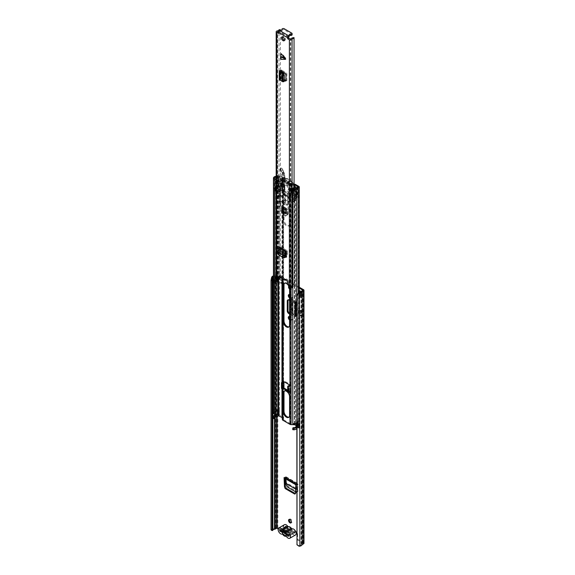 <?xml version="1.0" encoding="UTF-8"?>
<svg xmlns="http://www.w3.org/2000/svg" width="575" height="575" viewBox="0 0 575 575"><rect width="100%" height="100%" fill="white"/><g stroke="black" fill="none" stroke-linecap="round" stroke-linejoin="round"><path stroke-width="0.43" stroke-dasharray="2.88 2.16" d="M295.507 491.74L296.398 492.257L297.34 491.826L296.887 489.785L297.627 489.217L298.188 484.373L297.203 483.64L296.585 483.956L284.819 477.164L285.502 476.883L286.522 477.638L286.415 482.741L297.642 489.224L298.066 491.187L297.246 492.372L298.066 491.187L297.124 491.618L288.636 486.716L287.076 484.84L286.35 485.48M297.642 489.224L296.88 489.677L297.44 484.739L296.556 484.84L296.571 483.978M295.629 489.066L296.887 489.785L295.636 488.958M284.855 477.875L284.819 477.164L284.855 478.084L286.522 477.638L298.188 484.373L297.44 484.739L297.203 483.64L297.893 483.589L286.206 476.848L285.502 476.883L285.753 478.946M289.168 316.509A2.034 1.179 60 0 1 289.469 316.171A2.034 1.179 60 0 1 290.49 316.272L290.928 316.523A2.034 1.179 60 0 1 292.258 318.32A2.034 1.179 60 0 1 291.942 319.952A2.034 1.179 60 0 1 290.928 319.851L290.49 319.599A2.034 1.179 60 0 1 289.577 318.701M289.168 294.544A2.034 1.179 60 0 1 289.469 294.199A2.034 1.179 60 0 1 290.49 294.299L290.928 294.551A2.034 1.179 60 0 1 292.258 296.348A2.034 1.179 60 0 1 291.942 297.979A2.034 1.179 60 0 1 290.928 297.879L290.49 297.627A2.034 1.179 60 0 1 289.577 296.729M289.412 519.398A1.991 1.15 60 0 1 289.714 519.053A1.991 1.15 60 0 1 290.706 519.153A1.991 1.15 60 0 1 292.007 520.907A1.991 1.15 60 0 1 291.705 522.503A1.991 1.15 60 0 1 291.252 522.596M290.706 288.973A1.991 1.15 60 0 1 289.405 287.22A1.991 1.15 60 0 1 289.714 285.624A1.991 1.15 60 0 1 290.706 285.717A1.991 1.15 60 0 1 292.007 287.471A1.991 1.15 60 0 1 291.705 289.067A1.991 1.15 60 0 1 290.706 288.973M281.944 280.118L278.192 277.948L278.192 280.844L281.944 283.008L281.944 280.118L281.197 280.55L277.438 278.386L277.438 281.276L281.197 283.446L281.197 280.55M299.467 292.61L299.467 293.128L303.226 295.298L303.226 292.402L299.467 290.238L299.467 291.101M303.981 543.238A1.416 0.819 0 0 0 303.571 542.656L297.663 539.249L297.663 533.65A1.553 0.891 -120 0 0 296.988 532.091A1.553 0.891 -120 0 0 295.794 531.674A1.553 0.891 -120 0 0 295.694 531.746L294.393 533.169L292.107 533.816A1.826 1.057 0 0 0 291.087 534.75A1.33 0.769 180 0 1 290.325 535.44A1.33 0.769 180 0 1 288.923 535.347M281.125 530.711A1.33 0.769 180 0 1 281.074 530.502A1.33 0.769 180 0 1 282.397 529.733A1.826 1.057 0 0 0 284.014 529.144L285.143 527.828L285.107 526.65L285.746 526.729L285.725 525.988A1.553 0.891 -120 0 0 284.072 524.91A1.553 0.891 -120 0 0 283.755 525.615L283.755 531.221L277.847 527.807A1.416 0.819 0 0 0 275.842 527.807L274.347 528.633A3.184 1.84 0 0 0 271.838 529.942L271.63 530.373M299.287 287.241L277.847 274.864A1.416 0.819 0 0 0 275.842 274.864L274.347 275.684A3.184 1.84 0 0 0 273.448 275.863M295.643 303.169L294.723 302.637A1.33 0.769 180 0 1 294.846 302.543L294.846 316.063A1.33 0.769 0 0 0 294.723 316.149L295.643 316.681L295.636 302.953L294.846 302.543L295.284 301.868L296.139 302.637L295.636 302.953L295.643 316.681M288.161 299.877A2.178 1.258 60 0 1 288.47 299.546A2.178 1.258 60 0 1 289.556 299.654L294.723 302.637A1.33 0.769 180 0 0 294.501 303.061L294.501 316.573A1.33 0.769 0 0 0 294.889 317.113L289.577 314.051M289.577 313.181L294.723 316.149A1.33 0.769 0 0 0 294.501 316.573M302.033 311.305L299.086 309.602L299.086 314.223L302.033 315.927L302.033 311.305L302.601 310.974L299.086 309.602M284.869 478.436L296.549 484.847L296.19 492.689L295.399 493.515M289.577 289.132A1.991 1.15 -120 0 0 289.958 289.405A1.991 1.15 -120 0 0 290.95 289.505A1.991 1.15 -120 0 0 291.259 287.91A1.991 1.15 -120 0 0 289.958 286.156A1.991 1.15 -120 0 0 288.959 286.055A1.991 1.15 -120 0 0 288.758 286.235M299.287 291L298.72 290.67L298.72 293.559L302.472 295.73L302.472 292.84L300.919 291.942M299.129 546.25L298.842 545.661L299.589 545.538A2.127 1.229 0 0 0 301.092 544.575A1.33 0.769 180 0 1 301.458 544.166L302.817 543.095L296.908 539.681L296.908 534.082A1.553 0.891 -120 0 0 296.714 533.241M295.988 532.299A1.553 0.891 -120 0 0 295.04 532.105A1.553 0.891 -120 0 0 294.939 532.184L294.831 532.198M299.287 288.111L277.092 275.296L275.238 276.079A1.33 0.769 180 0 1 274.534 276.287A2.127 1.229 0 0 0 273.448 276.604M283.504 531.357L281.463 530.179A1.33 0.769 180 0 1 281.074 529.633A1.33 0.769 180 0 1 282.397 528.871A1.826 1.057 0 0 0 284.014 528.281L285.143 526.959L284.97 526.427L294.752 532.213L295.694 531.746L285.725 525.988L284.97 526.427A1.553 0.891 -120 0 0 283.324 525.342A1.553 0.891 -120 0 0 283.001 526.053L283.001 531.652L278.199 528.878M289.577 297.958A2.034 1.179 -120 0 0 289.735 298.058L290.174 298.31A2.034 1.179 -120 0 0 291.194 298.411A2.034 1.179 -120 0 0 291.503 296.779A2.034 1.179 -120 0 0 290.174 294.989L289.735 294.738A2.034 1.179 -120 0 0 289.577 294.652M289.577 319.93A2.034 1.179 -120 0 0 289.735 320.031L290.174 320.282A2.034 1.179 -120 0 0 291.194 320.383A2.034 1.179 -120 0 0 291.503 318.751A2.034 1.179 -120 0 0 290.174 316.962L289.735 316.703A2.034 1.179 -120 0 0 289.577 316.624M294.889 317.113L294.889 303.6L289.577 300.538M300.531 311.305L300.941 311.068L298.403 310.076L300.531 311.305L300.531 315.927L300.941 315.697L298.403 314.697L300.531 315.927M298.403 310.076L298.403 314.697M296.908 539.681L297.663 539.249M283.001 531.652L283.755 531.221M298.842 545.661L296.714 544.209M278.192 280.844A1.33 0.769 180 0 1 278.58 281.383A1.33 0.769 180 0 1 278.357 281.808A1.33 0.769 180 0 1 278.192 281.923L277.258 282.462A1.502 0.87 180 0 1 276.194 282.72L276.194 279.831A1.502 0.87 0 0 0 277.258 279.572L278.192 279.033A1.33 0.769 0 0 0 278.357 278.918A1.33 0.769 0 0 0 278.58 278.494A1.33 0.769 0 0 0 278.192 277.948M281.944 283.008L281.197 283.446M303.226 292.402A1.33 0.769 0 0 0 301.552 292.308A1.33 0.769 0 0 0 301.35 292.402L300.416 292.941A1.502 0.87 0 0 0 299.97 293.559L299.97 296.448A1.502 0.87 180 0 1 300.416 295.838L300.416 292.941M299.467 290.238L298.72 290.67M300.416 295.838L301.35 295.298A1.33 0.769 180 0 1 301.552 295.198A1.33 0.769 180 0 1 303.226 295.298M299.467 293.128L298.72 293.559M302.472 292.84L302.098 292.84L302.098 295.73L301.163 296.269L301.163 293.379L302.098 292.84M302.098 295.73L302.472 295.73M301.163 293.379L301.163 296.269M301.034 296.448L301.034 293.559M299.97 296.448L299.97 293.559M299.97 296.599A0.884 0.51 180 0 1 299.712 296.959L299.712 294.069A0.884 0.51 0 0 0 299.97 293.71M301.034 296.599A1.948 1.121 180 0 1 300.466 297.39L299.783 297.785L299.036 297.354L299.712 296.959M299.712 294.069L299.036 294.465L299.783 294.896L300.466 294.501A1.948 1.121 0 0 0 301.034 293.71M299.783 294.896L299.783 297.785M299.036 294.465L299.036 297.354M277.438 281.276L275.935 282.102L275.935 279.213L277.438 278.386M275.935 279.831A0.884 0.51 0 0 0 275.303 279.975L274.627 280.37L274.627 283.259L275.303 282.871A0.884 0.51 180 0 1 275.935 282.72M275.935 279.213A1.948 1.121 0 0 0 274.555 279.543L273.873 279.939L274.627 280.37M273.873 279.939L273.873 282.828L274.555 282.433A1.948 1.121 180 0 1 275.935 282.102M273.873 282.828L274.627 283.259M285.746 526.729L285.143 527.828L294.393 533.169L294.393 532.299L295.392 532.299M285.143 526.966L294.393 532.299L292.107 532.946A1.826 1.057 0 0 0 291.087 533.887A1.33 0.769 180 0 1 290.26 534.592A1.33 0.769 180 0 1 288.815 534.419L286.019 532.809M294.889 303.6A1.33 0.769 180 0 1 294.501 303.061M295.284 301.868L295.924 301.379L295.924 314.848L291.539 313.217L290.583 309.156L290.583 299.748L291.115 299.259L291.539 300.179L291.539 313.217L292.567 313.066L291.611 309.012L291.611 299.604L292.15 299.115L292.567 300.028L291.539 300.179L292.193 300.696L292.833 300.207L292.833 313.346L292.833 300.207L295.924 301.379L296.139 302.637L296.527 302.062L296.527 315.56L296.139 316.142L295.924 314.848L295.284 315.337L292.193 313.842L292.193 300.696L295.284 301.868L295.284 315.337M291.827 298.748L292.15 299.115L290.799 298.892L291.827 298.748M295.349 315.732L294.846 316.063L295.636 316.473L296.139 316.142L295.349 315.732L295.349 302.227M300.941 311.068L300.941 315.697M302.033 315.927L302.601 315.603L299.086 314.223M302.601 310.974L302.601 315.603M284.848 478.091L284.064 477.595M296.549 484.847L295.845 484.394L296.549 484.847M287.076 484.84L286.429 482.748L285.674 483.316M286.415 482.741L285.66 483.201M284.481 524.666A3.493 2.02 -120 0 0 283.949 527.469A3.493 2.02 -120 0 0 286.228 530.545A3.493 2.02 -120 0 0 287.55 530.869A1.416 0.819 60 0 1 288.607 531.473A3.63 2.099 -120 0 0 289.958 532.702A3.63 2.099 -120 0 0 291.309 533.032A1.416 0.819 60 0 1 292.359 533.643A3.493 2.02 -120 0 0 293.681 534.851A3.493 2.02 -120 0 0 295.428 535.023M291.87 531.494L290.159 531.609A1.768 1.021 60 0 1 289.886 531.933A1.768 1.021 60 0 1 289.275 531.968A1.768 1.021 60 0 1 289.002 531.839A1.768 1.021 60 0 1 287.838 530.265L288.039 529.28L285.358 527.728L285.358 526.65L288.039 528.195A2.789 1.61 60 0 1 289.958 527.57A2.789 1.61 60 0 1 291.87 530.409L294.558 531.961L294.558 533.039L291.87 531.494A2.789 1.61 60 0 1 290.397 532.313A2.789 1.61 60 0 1 289.958 532.119A2.789 1.61 60 0 1 288.039 529.28M286.257 533.672L286.479 532.651L285.401 531.027L283.885 530.517M285.401 531.027L284.158 531.307M284.093 532.565L287.838 530.265M285.358 527.728L280.665 530.438M286.343 533.859L290.159 531.609M294.558 533.039L288.923 536.295M286.479 532.651L290.159 530.524L291.87 530.409M294.558 531.961L288.923 535.21M288.039 528.195L287.838 529.187A1.768 1.021 60 0 1 288.118 528.863A1.768 1.021 60 0 1 290.159 530.524M279.723 529.898L285.358 526.65M287.838 529.187L284.718 530.984M289.002 326.844A4.471 2.58 -120 0 0 289.405 326.686A4.471 2.58 -120 0 0 290.332 324.638L290.332 288.571A4.471 2.58 -120 0 0 288.384 284.079A4.471 2.58 -120 0 0 284.934 282.878A4.471 2.58 -120 0 0 284.589 283.152M287.708 390.231L290.713 391.963A0.683 0.395 0 0 0 290.972 392.057L290.972 391.331A0.683 0.395 180 0 1 290.713 391.237L290.713 385.458A0.683 0.395 0 0 0 290.972 385.552L290.972 384.826A0.683 0.395 180 0 1 290.713 384.732L283.626 380.643A0.683 0.395 180 0 1 283.461 380.492L283.461 381.218A0.683 0.395 0 0 0 283.626 381.362A1.15 0.661 0 0 1 283.935 381.685M296.714 428.583A3.098 1.79 0 0 0 296.736 428.548A2.214 1.279 180 0 1 298.252 427.707A1.416 0.819 0 0 0 299.287 426.916A1.416 0.819 0 0 0 298.878 426.341L295.557 424.422L295.557 194.458A1.768 1.021 0 0 0 294.407 194.163L291.166 194.055A0.683 0.395 180 0 1 290.713 193.94L290.303 194.062L290.21 197.807L284.352 194.53L283.626 189.843A0.683 0.395 180 0 1 283.425 189.592L283.245 187.716A1.768 1.021 0 0 0 282.728 187.055L281.506 186.35L280.758 186.782L280.758 183.31L281.973 184.014A0.712 0.41 180 0 1 282.181 184.28L282.368 186.156A1.747 1.006 0 0 0 282.878 186.81L282.878 181.017L282.181 177.776A0.712 0.41 0 0 0 281.973 177.51L278.07 175.684A3.277 1.89 180 0 1 276.18 176.928M284.007 201.847A4.471 2.58 60 0 1 284.934 199.805A4.471 2.58 60 0 1 288.384 200.998A4.471 2.58 60 0 1 290.332 205.498L290.332 223.423A4.471 2.58 60 0 1 289.405 225.465A4.471 2.58 60 0 1 287.169 225.249A4.471 2.58 60 0 1 284.007 219.772L284.007 201.847L283.259 202.285L283.259 220.203A4.471 2.58 -120 0 0 286.422 225.68A4.471 2.58 -120 0 0 288.657 225.903A4.471 2.58 -120 0 0 289.577 223.855L289.577 205.929A4.471 2.58 -120 0 0 287.629 201.437A4.471 2.58 -120 0 0 284.187 200.237A4.471 2.58 -120 0 0 283.259 202.285M283.727 189.908L282.979 190.339L283.604 194.968L289.455 198.238L289.548 194.494L289.965 194.372A1.747 1.006 180 0 0 291.101 194.666L294.35 194.774A0.712 0.41 0 0 1 294.81 194.896L296.024 195.601L296.779 195.162L296.779 191.698L295.557 190.993L295.557 184.489M282.979 190.339L282.878 190.282A1.747 1.006 180 0 1 282.368 189.621L282.181 187.752A0.712 0.41 0 0 0 281.973 187.486L280.758 186.782M283.964 387.615A1.15 0.661 180 0 0 283.626 387.147A0.683 0.395 180 0 1 283.461 386.997L283.461 387.723A0.683 0.395 0 0 0 283.626 387.866L283.791 387.967M283.425 189.592L283.245 417.68A1.768 1.021 0 0 0 282.728 417.019L279.407 415.1A1.416 0.819 0 0 0 277.042 415.459A2.214 1.279 180 0 1 275.59 416.336A3.098 1.79 0 0 0 273.448 418.039M295.557 424.422A1.768 1.021 0 0 0 294.407 424.127L291.166 424.019A0.683 0.395 180 0 1 290.713 423.904L283.626 419.815A0.683 0.395 180 0 1 283.425 419.556L282.368 419.592M284.589 390.871A4.471 2.58 60 0 1 284.934 390.598A4.471 2.58 60 0 1 288.384 391.798A4.471 2.58 60 0 1 290.332 396.29L290.332 414.942A4.471 2.58 60 0 1 289.405 416.983A4.471 2.58 60 0 1 289.002 417.148M282.878 387.579L282.878 381.872L282.878 387.579A1.747 1.006 180 0 1 282.684 387.449L282.684 388.168A1.747 1.006 0 0 0 282.878 388.305L283.065 388.412M287.708 391.093L289.275 391.999M291.101 424.63L291.166 194.055M295.557 194.458L296.779 195.162M283.461 386.997L282.519 387.392L283.418 386.874M289.347 287.5A4.471 2.58 -120 0 0 288.636 285.861M293.121 427.656L293.121 429.108A2.034 1.179 0 0 0 295.723 428.353A3.277 1.89 180 0 1 297.965 427.117L298.123 426.772L296.463 425.816M298.123 426.772L298.123 425.327L298.878 424.896A1.416 0.819 180 0 1 299.287 425.471A1.416 0.819 180 0 1 298.252 426.262A2.214 1.279 0 0 0 296.736 427.096A3.098 1.79 180 0 1 296.714 427.139M293.121 429.108L292.776 429.683M298.878 426.341L298.878 424.86L298.015 425.622L298.123 421.029L297.965 425.673A3.277 1.89 0 0 0 296.463 426.19M275.748 414.863A2.214 1.279 0 0 0 277.042 414.014A1.416 0.819 180 0 1 279.407 413.655L279.407 409.321A1.416 0.819 0 0 0 277.042 409.68A2.214 1.279 180 0 1 275.59 410.557A3.098 1.79 0 0 0 273.448 412.261M274.62 417.658A2.034 1.179 0 0 0 274.512 418.039A2.034 1.179 0 0 0 274.62 418.42M294.069 184.18L290.713 184.676A15.913 9.186 60 0 1 283.626 180.586L283.245 177.74A1.768 1.021 0 0 0 282.728 177.078L279.407 175.167A1.416 0.819 0 0 0 277.042 175.526A2.214 1.279 180 0 1 276.18 176.23M295.557 190.993A1.768 1.021 180 0 0 294.407 190.692L291.166 190.584A0.683 0.395 0 0 1 290.713 190.469L290.713 190.469A0.884 0.51 -120 0 1 290.102 189.649A4.428 2.552 60 0 0 284.956 185.394A4.428 2.552 60 0 0 284.244 186.264A0.884 0.51 -120 0 1 284.1 186.437A0.884 0.51 -120 0 1 283.655 186.393L283.626 186.379A0.683 0.395 0 0 1 283.425 186.12L283.245 184.244A1.768 1.021 180 0 0 282.728 183.583L281.506 182.879L281.506 186.35M278.659 414.058L279.407 413.619A1.416 0.819 180 0 0 277.107 413.878L277.107 409.616L277.107 413.878M278.659 414.093L279.407 413.655L279.407 415.1M274.62 188.564L274.62 178.487M274.62 411.872A2.034 1.179 0 0 0 274.512 412.261A2.034 1.179 0 0 0 274.62 412.642M281.506 182.879L280.758 183.31M283.303 178.343L282.239 178.372M293.372 184.151L293.315 184.769L289.965 185.114A15.913 9.186 60 0 1 282.878 181.017L283.626 180.586L283.626 186.379M294.069 184.791L293.315 184.769M296.779 191.698L296.024 192.129L294.81 191.425A0.712 0.41 180 0 0 294.35 191.303L291.101 191.202A1.747 1.006 0 0 1 289.965 190.907L289.937 190.886A0.884 0.51 60 0 1 289.347 190.081A4.428 2.552 -120 0 0 284.208 185.826A4.428 2.552 -120 0 0 283.489 186.695A0.884 0.51 60 0 1 283.346 186.875A0.884 0.51 60 0 1 282.907 186.832L282.878 186.81M296.714 422.798A3.098 1.79 0 0 0 296.736 422.762A2.214 1.279 180 0 1 298.252 421.928A1.416 0.819 0 0 0 299.287 421.137A1.416 0.819 0 0 0 298.878 420.555L298.878 186.401M292.776 423.904L293.121 189.168M293.121 423.322A2.034 1.179 0 0 0 295.723 422.575A3.277 1.89 180 0 1 297.965 421.331L298.878 420.555L298.878 424.86A1.416 0.819 180 0 1 299.287 425.435A1.416 0.819 180 0 1 298.425 426.19L297.527 426.513L299.546 427.743L299.546 423.48L297.606 422.359L297.606 426.621M297.606 422.359L298.425 421.928A1.416 0.819 0 0 0 299.287 421.173A1.416 0.819 0 0 0 298.878 420.591L298.123 421.029L298.123 187.127M296.024 192.129L296.024 195.601M289.937 190.886L290.684 190.454L290.713 184.676L289.965 185.114L289.965 190.907M291.166 190.584L291.166 184.661L291.101 191.202M283.425 186.12L283.425 180.198L282.368 180.234L282.368 186.156M278.659 409.752L279.407 409.321L279.407 175.167M278.659 409.788L279.407 409.357A1.416 0.819 0 0 0 277.107 409.616M296.463 426.513A1.33 0.769 180 0 1 297.275 425.809L298.015 425.622M298.015 421.36L297.275 421.54A1.33 0.769 0 0 0 296.463 422.244A1.33 0.769 0 0 0 296.851 422.79L298.799 423.912L299.546 423.48M299.546 427.743L298.799 428.174L296.851 427.052A1.33 0.769 180 0 1 296.714 426.959M298.799 428.174L298.799 423.912M276.791 414.309L274.419 413.231L274.419 408.969L276.791 410.04M273.664 412.828L273.664 409.4L275.605 410.521A1.33 0.769 0 0 0 277.402 410.572M273.664 409.4L274.419 408.969M273.664 413.662L274.419 413.231M290.713 385.458A1.15 0.661 0 0 0 290.21 385.286L290.972 384.826M287.708 392.035L289.088 391.237A1.15 0.661 180 0 1 290.713 391.237M281.498 388.448L282.878 387.651M274.483 178.509A2.3 1.33 180 0 1 274.426 178.2L274.426 188.025A2.3 1.33 180 0 1 275.094 187.091A2.3 1.33 180 0 1 275.784 186.818A4.923 2.846 0 0 0 276.704 186.695A3.658 2.113 0 0 0 277.689 186.185L277.689 176.36A3.831 2.214 180 0 1 277.998 176.158A3.831 2.214 180 0 1 278.307 175.993A0.877 0.51 180 0 1 279.443 176.094L279.443 185.926A0.877 0.51 0 0 0 278.307 185.826A3.831 2.214 0 0 0 277.998 185.984A3.831 2.214 0 0 0 277.689 186.185M274.426 178.2A2.3 1.33 180 0 1 275.094 177.258A2.3 1.33 180 0 1 275.784 176.985L275.784 186.818M292.143 198.361A1.782 1.028 180 0 1 292.661 197.635A1.782 1.028 180 0 1 292.675 197.62A1.998 1.15 180 0 1 292.747 197.584A1.998 1.15 180 0 1 294.867 197.318L295.399 197.218A2.918 1.682 0 0 0 295.687 196.88L293.746 195.629A0.798 0.46 0 0 0 292.977 195.514L291.489 195.744A0.884 0.51 180 0 1 290.634 195.615L289.045 194.695L289.045 184.963A16.488 9.516 60 0 0 289.34 185.028A0.884 0.51 -120 0 0 289.584 184.992A0.884 0.51 -120 0 0 289.433 183.756A11.507 6.641 60 0 0 289.045 183.31L289.045 182.8A12.075 6.972 60 0 1 290.512 184.604A0.791 0.453 60 0 1 290.425 185.66L293.006 184.129A17.049 9.847 60 0 1 291.575 183.885L291.575 183.403L290.756 183.72A16.488 9.516 -120 0 1 284.503 180.104L284.503 180.586A17.049 9.847 -120 0 0 287.558 182.828L287.701 182.915A17.049 9.847 -120 0 0 290.756 184.201L290.756 183.72M292.179 188.737L292.747 189.549L294.443 187.428M292.675 197.62L292.675 189.585M278.307 185.826L278.307 175.993M297.498 187.278A3.831 2.214 180 0 1 297.031 187.522A3.658 2.113 180 0 0 296.678 187.702A3.658 2.113 180 0 0 296.147 188.09L296.147 197.922A4.923 2.846 0 0 0 295.938 198.454A2.3 1.33 180 0 1 292.776 199.087M297.031 187.522L297.031 197.354A3.658 2.113 0 0 0 296.678 197.534A3.658 2.113 0 0 0 296.147 197.922M282.598 181.204L282.598 190.828L288.858 194.443L288.858 184.819A16.488 9.516 60 0 1 288.355 184.676A0.884 0.51 60 0 1 287.902 184.338L286.81 182.979L284.647 181.729L283.554 181.829A0.884 0.51 60 0 1 283.101 181.643A16.488 9.516 60 0 1 282.598 181.204L282.16 180.988A16.488 9.516 60 0 1 281.865 180.708A0.884 0.51 60 0 1 281.441 179.781A0.884 0.51 60 0 1 281.621 179.378A0.884 0.51 60 0 1 281.772 179.335A11.507 6.641 60 0 1 282.16 179.335L282.598 178.782A12.075 6.972 60 0 1 288.858 182.397L289.045 182.8M284.503 178.185A11.507 6.641 60 0 1 290.756 181.801L290.756 181.298A12.075 6.972 -120 0 0 284.503 177.682L284.503 178.185L284.941 177.934L284.941 177.301L284.941 177.812A11.507 6.641 -120 0 0 284.424 177.804A0.884 0.51 -120 0 0 284.273 177.84A0.884 0.51 -120 0 0 284.093 178.25A0.884 0.51 -120 0 0 284.517 179.177A16.488 9.516 -120 0 0 284.941 179.572L284.941 180.054A17.049 9.847 60 0 1 283.504 178.638L280.78 180.097A0.791 0.453 60 0 1 280.693 178.933A12.075 6.972 60 0 1 282.16 178.825L282.16 179.335M283.504 178.602L283.432 178.559A0.791 0.453 60 0 1 283.346 177.402A12.075 6.972 60 0 1 284.941 177.301L284.503 177.682M282.598 190.828L281.808 190.519L281.556 180.543L280.78 180.097M279.802 189.362L281.808 190.519L280.183 192.036L278.027 190.986L280.873 188.521A0.798 0.46 0 0 0 280.672 188.075L278.516 186.961A2.918 1.682 0 0 0 277.603 187.263A1.998 1.15 180 0 1 277.876 187.845A1.998 1.15 180 0 1 277.222 188.701A1.79 1.035 180 0 1 276.18 189.002M279.443 185.926L280.895 186.76L280.895 183.511L282.469 184.417A0.884 0.51 180 0 1 282.728 184.776A0.884 0.51 180 0 1 282.699 184.913L282.117 186.142A0.884 0.51 0 0 0 282.088 186.278A0.884 0.51 0 0 0 282.347 186.638L283.374 187.227A4.377 2.53 60 0 1 284.223 185.876A4.377 2.53 60 0 1 287.32 186.767A4.377 2.53 60 0 1 289.455 190.742L290.612 191.41A0.884 0.51 0 0 0 291.475 191.54L293.595 191.209A0.884 0.51 180 0 1 294.45 191.338L295.895 192.172L296.549 191.669L293.696 190.145A4.068 2.35 180 0 1 293.157 190.239A1.768 1.021 180 0 1 291.532 189.958L289.455 190.742M290.756 189.987L290.447 189.11A4.377 2.53 -120 0 0 285.437 185.172A4.377 2.53 -120 0 0 284.812 185.847L284.726 186.027A1.768 1.021 180 0 1 284.208 185.308A1.768 1.021 180 0 1 284.244 185.092A4.068 2.35 180 0 1 284.402 184.776L281.391 183.217L281.391 186.472L280.895 186.76M281.391 186.472L284.402 188.032A4.068 2.35 0 0 0 284.244 188.341A1.768 1.021 0 0 0 284.208 188.557A1.768 1.021 0 0 0 284.726 189.283L284.726 186.027M284.812 186.077L284.726 189.283M284.812 189.333L284.812 186.3M291.072 189.908L291.072 193.164L290.447 193.164L284.812 189.549M291.072 193.164L291.446 193.164L291.446 189.908M291.532 189.958L291.446 193.164M291.532 193.214A1.768 1.021 0 0 0 293.157 193.487A4.068 2.35 0 0 0 293.696 193.401L296.398 194.702L295.895 195.428L297.476 196.341A0.87 0.503 0 0 1 297.793 196.729L297.793 187.206M297.031 197.354A3.831 2.214 0 0 0 297.656 196.995A0.87 0.503 0 0 0 297.793 196.729M274.8 187.896L276.187 187.091A1.294 0.748 180 0 1 277.028 187.328L275.195 188.377A1.294 0.748 180 0 1 274.8 187.896L274.8 188.751M295.327 198.145L293.933 198.943A1.294 0.748 180 0 1 293.099 198.713L293.451 201.617L295.191 200.61L294.925 197.656A1.294 0.748 180 0 1 295.327 198.145L295.327 200.891L293.933 201.688A1.294 0.748 180 0 1 293.451 201.617M294.925 197.656L293.099 198.713M282.871 192.222L288.959 195.73L288.959 194.285L282.871 190.771L283.683 190.303L283.683 194.062L283.267 194.451L282.936 192.891A4.428 2.552 -60 0 1 282.871 192.222L282.871 190.771M288.959 194.285L289.771 193.811L283.683 190.303M282.347 186.638L282.347 180.406A17.049 9.847 -120 0 0 286.343 183.533L286.487 183.612A17.049 9.847 -120 0 0 290.612 185.121L290.612 191.41M284.812 189.908L284.812 185.847L284.683 186.472L283.374 187.227M281.391 183.217L280.895 183.511M282.16 180.988L282.16 190.72M284.503 180.586L284.941 180.334L284.941 179.572L284.503 180.104M291.575 183.403A16.488 9.516 -120 0 0 291.992 183.497A0.884 0.51 -120 0 0 292.237 183.461A0.884 0.51 -120 0 0 292.086 182.225A11.507 6.641 -120 0 0 291.575 181.635L291.575 181.132A12.075 6.972 60 0 1 293.164 183.073A0.791 0.453 60 0 1 293.077 184.129M283.101 181.643L284.941 180.579A16.488 9.516 -120 0 0 290.195 183.619L288.355 184.676M288.858 182.397L289.045 183.31M291.575 181.132L291.194 181.046L291.575 181.635M291.194 181.542L290.756 181.801M284.92 178.286A11.507 6.641 60 0 1 290.21 181.341A0.884 0.51 -120 0 0 289.692 181.103L286.81 182.253L284.647 181.003L286.487 179.946L285.437 178.645A0.884 0.51 -120 0 0 284.92 178.286L283.08 179.35A11.507 6.641 -120 0 0 282.598 179.285M288.858 182.893A11.507 6.641 -120 0 0 288.37 182.404L290.21 181.341M293.006 184.129L290.612 185.121M291.194 183.468L290.756 184.201M291.194 183.95L291.575 183.885M291.194 181.046L290.756 181.298M282.16 178.825L282.598 178.782M291.475 191.54L291.475 185.006L293.006 184.086M294.45 191.338L294.45 184.762A0.884 0.51 0 0 0 293.595 184.632L291.489 184.963M283.504 178.638L282.117 179.666L282.117 186.142M297.476 186.508L297.476 196.341M295.895 195.428L295.895 192.172M282.699 184.913L282.699 178.336A0.884 0.51 0 0 0 282.728 178.2A0.884 0.51 0 0 0 282.469 177.84L279.443 176.094M283.432 178.559L282.275 179.228L282.699 178.336M290.634 195.615L290.425 185.66M278.056 190.95L278.056 180.543L280.737 178.998L280.737 188.823M277.689 176.36A3.658 2.113 180 0 1 276.704 176.87A4.923 2.846 180 0 1 275.784 176.985M277.603 187.263L277.603 177.438A1.998 1.15 180 0 1 277.854 177.855L276.18 178.818M277.603 177.438A2.918 1.682 180 0 1 278.516 177.129L278.796 186.997M280.672 188.075L280.672 178.25L278.796 177.165M280.672 178.25A0.798 0.46 180 0 1 280.873 178.696L280.737 178.998M278.056 180.543L278.056 191.022M279.68 181.556L279.932 187.917L279.68 181.556L278.056 180.615M279.802 181.556L281.556 180.543M277.222 188.701L277.222 180.658L276.18 180.133M277.222 180.658L277.854 177.855L277.876 187.845M290.634 185.783A0.884 0.51 0 0 0 291.489 185.919L292.977 185.682A0.798 0.46 180 0 1 293.746 185.804L293.746 195.629M295.938 198.454L295.938 188.622A2.3 1.33 180 0 1 293.027 189.326M296.147 188.09A4.923 2.846 0 0 0 295.938 188.622M297.656 187.234L297.656 196.995M276.704 186.695L276.704 176.87M283.08 179.35A0.884 0.51 60 0 1 283.597 179.709L285.437 178.645M284.647 181.003L283.597 179.709M287.852 182.16A0.884 0.51 60 0 1 288.37 182.404M293.099 200.086L294.925 199.029M293.933 198.943L293.933 201.688M276.18 190.296L276.776 189.951L277.028 187.328M276.18 189.189L277.028 188.701M276.187 187.091L276.187 189.843L274.8 190.641M276.187 189.843A1.294 0.748 180 0 1 276.776 189.951M275.195 188.377L275.195 188.916M286.81 182.253L288.65 181.197L286.487 179.946M289.692 181.103L288.65 181.197M286.81 182.979L288.65 181.916L289.743 183.274A0.884 0.51 -120 0 0 290.195 183.619M284.647 181.729L286.487 180.665L288.65 181.916M284.941 180.579A0.884 0.51 -120 0 0 285.394 180.766L286.487 180.665M280.054 192.107L280.054 187.917L281.808 186.904M278.178 190.878L280.183 192.036M289.771 193.811L289.771 197.57L283.683 194.062M283.216 194.372L289.304 197.886L289.017 196.406L282.936 192.891M283.497 194.386L289.584 197.893L283.403 194.443M288.959 195.73A4.428 2.552 120 0 0 289.017 196.406M281.197 59.362L281.197 53.669M284.338 80.615L280.277 78.387L279.781 78.703A1.768 1.021 0 0 0 279.328 79.386M280.277 70.438L280.277 78.387M285.653 256.306L280.938 253.589L280.658 252.677L279.702 252.885L279.565 247.329M285.308 257.197L280.643 254.502L280.938 253.589M279.702 252.885L280.643 254.502M284.481 40.307A2.214 1.279 -120 0 0 285.056 40.214A2.214 1.279 -120 0 0 285.394 38.446A2.214 1.279 -120 0 0 283.949 36.491A2.214 1.279 -120 0 0 282.842 36.383A2.214 1.279 -120 0 0 282.476 36.836M283.949 209.58A1.768 1.021 -120 0 0 283.065 209.494A1.768 1.021 -120 0 0 282.792 210.91A1.768 1.021 -120 0 0 283.949 212.47A1.768 1.021 -120 0 0 284.833 212.563A1.768 1.021 -120 0 0 285.107 211.14A1.768 1.021 -120 0 0 283.949 209.58M283.072 58.068L285.761 58.068L283.072 54.956L282.943 58.14L282.943 55.028L285.653 58.125L282.943 58.14M282.447 71.688L283.382 71.149L286.889 73.665L286.889 80.622L285.912 80.68M283.382 71.149L281.211 69.891A1.33 0.769 180 0 1 281.599 70.438A1.33 0.769 180 0 1 281.261 70.948L281.211 70.977M284.338 79.587L281.211 77.841L281.211 69.891M285.962 279.608A1.553 0.891 -120 0 1 286.271 279.062A1.553 0.891 -120 0 1 288.046 280.471L290.052 286.824L290.763 286.903A3.436 1.984 180 0 1 294.041 285.373L294.069 187.644M285.947 279.759L281.944 277.445A1.553 0.891 -120 0 0 281.261 275.892A1.553 0.891 -120 0 0 280.075 275.482A1.553 0.891 -120 0 0 279.853 275.734L279.716 276.014M278.077 279.299A3.436 1.984 180 0 1 277.711 279.364L277.847 279.773M278.393 32.351L279.277 32.797L279.601 30.425M285.373 257.233L286.961 257.061L286.314 256.694L287.241 256.479L285.904 257.341M286.451 253.812L287.392 253.266L287.241 256.479M287.392 253.266L287.392 250.765A1.33 0.769 -60 0 1 286.501 252.36L286.451 252.389M280.658 252.677L280.507 246.79L287.392 250.765M290.052 286.824L289.11 287.363M280.356 277.466L279.033 277.459A2.106 1.215 180 0 1 277.409 278.616A1.596 0.92 0 0 0 276.18 279.515M292.776 286.408A2.106 1.215 180 0 1 294.069 286.134M294.041 285.373L294.041 37.627M280.356 276.474L280.356 30.209M279.033 277.459L279.033 29.713M280.233 30.216A3.436 1.984 180 0 1 278.667 31.402M281.944 277.445L281.01 277.984M292.114 34.716A1.33 0.769 0 0 0 291.726 34.169L284.215 29.835A1.33 0.769 0 0 0 282.771 29.67A1.33 0.769 0 0 0 281.951 30.374A1.33 0.769 0 0 0 282.009 30.597A0.97 0.561 180 0 1 282.045 30.755A0.97 0.561 180 0 1 280.852 31.302A1.33 0.769 0 0 0 279.601 31.51M289.182 35.032L289.182 36.117A0.97 0.561 180 0 1 289.153 35.988A0.97 0.561 180 0 1 289.218 35.787M286.889 73.665L285.947 74.951M282.447 79.638L283.382 79.098M281.261 71.846L281.261 78.897A1.33 0.769 0 0 0 281.599 78.387A1.33 0.769 0 0 0 281.211 77.841M281.261 78.897L280.658 79.386L281.757 80.04L280.902 80.622M282.627 81.636L283.856 81.341L283.439 80.795L282.303 81.212L283.31 80.701L281.757 80.04M283.439 73.039L283.31 80.701L283.31 72.932M283.856 81.341L284.338 80.938M279.565 249.838L280.507 249.291M286.501 252.36L279.615 248.386A1.33 0.769 120 0 0 280.507 246.79M279.615 248.386L278.803 249.277L278.875 250.233L277.941 250.865M278.12 252.317L279.076 251.857L278.875 250.233M278.142 252.332L279.076 251.857L285.811 255.746M277.933 253.158L278.796 253.079L279.062 252.044L285.782 255.925M278.796 253.079L279.385 254.775L284.639 257.643M277.567 190.016L278.947 189.218L280.78 190.382L278.71 189.189L277.243 190.26L279.543 191.137L280.6 181.757A5.312 3.069 60 0 1 281.082 180.392A9.293 5.369 -120 0 0 280.37 171.228A2.48 1.43 60 0 1 280.269 168.676L281.542 168.029L282.318 169.021A1.15 0.661 60 0 1 282.354 169.165L283.755 176.216A7.08 4.09 60 0 1 283.913 177.934L283.727 184.819A2.652 1.531 60 0 1 283.396 185.79A4.88 2.817 -120 0 0 283.367 190.224A2.652 1.531 60 0 1 283.662 191.295L284.754 200.955A2.652 1.531 60 0 1 284.496 202.242A1.991 1.15 -120 0 0 284.474 203.902A1.991 1.15 -120 0 0 285.739 205.433A1.991 1.15 -120 0 0 286.688 205.512A1.991 1.15 -120 0 0 287.098 204.722L288.14 189.599L288.499 189.204L290.95 193.171L289.512 193.725L287.277 214.195A4.693 2.71 60 0 1 286.336 215.869A4.693 2.71 60 0 1 284.093 215.697A4.693 2.71 60 0 1 280.772 210.888L279.076 201.847L282.181 202.688L283.418 202.026L283.18 201.401L280.104 200.567L279.888 199.202L280.255 199.381L280.377 195.622L282.49 196.161L282.311 195.557L280.392 195.033L280.327 190.44L281.542 181.218L280.6 181.757M284.992 207.295C281.599 205.289 281.772 211.801 285.157 213.462C288.549 215.467 288.377 208.955 284.992 207.295M284.316 208.136C287.27 211.463 287.313 213.224 284.46 213.418C281.506 210.083 281.455 208.322 284.316 208.136M283.892 209.063A2.365 1.366 -120 0 0 282.763 208.977A2.365 1.366 -120 0 0 282.411 210.91A2.365 1.366 -120 0 0 284 212.987A2.365 1.366 -120 0 0 285.128 213.081A2.365 1.366 -120 0 0 285.488 211.147A2.365 1.366 -120 0 0 283.892 209.063M277.243 190.26L278.048 195.349L281.182 196.212L281.254 196.822L278.149 195.974L279.522 195.184L280.622 195.32L280.255 199.381M279.076 201.847L280.154 201.221L283.418 202.026M278.149 195.974L278.976 201.221L282.109 202.077L282.289 202.68M280.269 168.676L281.542 168.029L282.433 169L284.697 175.67L283.755 176.216M280.772 210.888L281.707 210.349L280.277 202.939L279.335 203.493L280.277 202.939L280.154 201.221M289.814 189.046L288.14 189.599L289.994 189.189C291.726 190.756 291.899 191.806 290.519 192.345L291.345 192.381L289.814 189.046L289.045 189.563L288.039 204.175L287.098 204.722M281.197 168.094L281.628 168.116M280.787 168.137L280.449 168.576L281.024 170.854L280.37 171.228M282.052 172.356L281.024 170.854L281.348 170.631L282.418 172.213L282.052 172.356A9.293 5.369 -120 0 1 282.016 179.853A5.312 3.069 -120 0 0 281.542 181.218L281.915 181.247L280.852 190.627L279.543 191.137M280.852 190.627L280.327 190.44L279.414 191.195M278.048 195.349L279.421 194.558L278.623 189.47L278.99 189.419L279.795 194.494L279.421 194.558M280.392 195.033L280.78 190.382L280.643 194.889L279.795 194.494M279.896 195.119L280.507 199.015L280.377 195.622M278.976 201.221L280.104 200.567M289.512 193.725L290.548 192.675L288.219 213.656L287.277 214.195M280.528 190.749L280.6 190.282L280.528 190.749M282.418 172.213L284.244 173.391M284.244 173.197L284.855 177.172L284.338 189.606L285.459 201.387C284.072 203.112 288.248 207.086 288.413 204.197L289.419 189.577M288.219 213.411L288.219 213.411C286.364 216.293 284.323 215.258 282.081 210.292L280.32 201.228M279.888 199.202L280.586 199.13L280.133 199.058L279.522 195.184M280.701 195.392L280.205 199.496M286.58 212.038A3.098 1.79 -120 0 0 284.388 208.243A3.098 1.79 -120 0 0 282.196 209.508A3.098 1.79 -120 0 0 284.388 213.303A3.098 1.79 -120 0 0 286.58 212.038M285.638 211.499A1.768 1.021 60 0 1 285.272 212.304A1.768 1.021 60 0 1 283.906 211.83A1.768 1.021 60 0 1 283.137 210.055A1.768 1.021 60 0 1 283.504 209.243A1.768 1.021 60 0 1 284.862 209.717A1.768 1.021 60 0 1 285.638 211.499M282.188 210.004A1.768 1.021 60 0 1 282.246 209.961A1.768 1.021 60 0 1 283.612 210.436A1.768 1.021 60 0 1 284.388 212.218A1.768 1.021 60 0 1 284.021 213.03A1.768 1.021 60 0 1 283.957 213.059M288.636 486.716L287.91 487.356M297.124 491.618L296.398 492.257M277.847 527.807L277.847 274.864M303.571 542.656L303.571 289.714M277.092 416.53L277.092 275.296M296.908 534.082L297.663 533.65M283.001 526.053L283.755 525.615M299.589 292.589L299.877 546.128M272.859 530.107L271.838 529.942L271.838 276.992M274.347 528.633L274.347 275.684M274.483 528.59L274.483 275.648M275.842 527.807L275.842 274.864M274.534 418.442L274.534 415.236M274.534 414.165L274.534 276.287M275.238 417.141L275.238 414.97M275.238 414.575L275.238 276.079M276.597 416.746L276.597 275.296M301.092 544.575L301.092 291.626M301.458 544.166L301.458 291.216M301.35 295.298L301.35 292.402M300.466 294.501L300.466 297.39M277.258 279.572L277.258 282.462M278.192 279.033L278.192 281.923M276.503 279.141L276.503 282.03M277.438 281.491L277.438 278.602M276.194 279.831L276.194 282.72M276.194 282.102L276.194 279.213M274.555 282.433L274.555 279.543M275.303 279.975L275.303 282.871M284.014 528.281L284.014 529.144M282.397 528.871L282.397 529.733M281.463 530.179L281.463 530.905M288.815 534.419L288.815 535.152M291.087 533.887L291.087 534.75M292.107 532.946L292.107 533.816M290.49 297.627L289.735 298.058M290.49 294.299L289.735 294.738M290.928 294.551L290.174 294.989M290.928 297.879L290.174 298.31M290.49 319.599L289.735 320.031M290.49 316.272L289.735 316.703M290.928 316.523L290.174 316.962M290.928 319.851L290.174 320.282M289.556 299.654L288.808 300.085M291.611 299.64L290.583 299.791M291.611 309.012L290.583 309.156M292.15 312.024L291.115 312.175M296.139 316.142L296.139 302.637M285.466 477.775L297.16 484.531M295.435 493.249L296.19 492.689M285.775 478.005L297.44 484.739M284.884 477.2L296.585 483.956L284.855 477.2M285.502 476.883L297.203 483.64M291.309 533.032L285.674 536.288M287.55 530.869L281.915 534.117M286.731 536.899L292.359 533.643M282.972 534.728L288.607 531.473M290.332 324.638L289.577 325.069M283.626 380.643L283.626 189.843M290.713 384.732L290.713 193.94M290.332 223.423L289.577 223.855M290.612 193.883L289.865 194.314M282.181 417.716L283.245 417.68L283.245 187.716M283.626 419.815L283.626 387.866M283.626 387.147L283.626 381.362M290.713 423.904L290.713 391.963M290.332 414.942L289.577 415.373M282.728 417.019L282.728 187.055M294.35 424.738L294.407 194.163M282.878 279.062L282.878 190.282M282.368 388.815L282.368 382.167M282.368 278.774L282.368 189.621M282.181 388.844L282.181 382.267M282.181 278.667L282.181 187.752M281.973 388.722L281.973 382.389M281.973 278.544L281.973 187.486M294.35 423.969L294.35 194.774M294.81 423.904L294.81 194.896M289.965 287.73L289.965 194.372M291.101 287.716L291.101 194.666M298.252 427.707L298.252 426.262M296.736 428.548L296.736 427.096M295.723 428.353L295.723 426.909M297.965 427.117L297.965 425.673M277.042 415.459L277.042 414.014M275.59 416.336L275.59 414.891M282.728 183.583L282.728 177.078M277.042 409.68L277.042 175.526M275.59 410.557L275.59 176.403M275.921 190.447L275.921 176.985M278.07 279.328L278.07 175.684M278.659 279.148L278.659 175.598M282.181 184.28L282.181 177.776L283.245 177.74L283.245 184.244M294.407 190.692L294.407 184.187M294.35 191.303L294.35 184.798M283.655 186.393L282.907 186.832M298.252 421.928L298.252 293.308M296.736 422.762L296.736 294.853M295.723 422.575L295.723 188.42M297.965 421.331L297.965 187.177M281.973 184.014L281.973 177.51M294.81 191.425L294.81 184.97M290.303 194.062L289.548 194.494M290.303 197.606L289.548 198.037M289.987 197.786L289.239 198.217M284.352 194.53L283.604 194.968M284.043 193.991L283.288 194.422M284.043 190.447L283.288 190.878M284.244 186.264L283.489 186.695M290.102 189.649L289.347 190.081M290.332 205.498L289.577 205.929M284.007 219.772L283.259 220.203M290.332 396.29L289.577 396.728M298.425 421.928L298.425 426.19M297.685 422.107L297.685 426.37M297.275 421.54L297.275 425.809M296.851 427.052L296.851 422.79M275.605 410.521L275.605 411.218M276.359 414.352L276.359 410.09M290.972 391.331L290.195 391.783M290.972 392.057L290.605 392.272M283.461 387.723L282.684 388.168M283.461 380.492L282.684 380.945M290.972 385.552L290.605 385.768M289.088 391.237L289.088 385.458M290.332 288.571L289.577 289.009M294.867 187.493L294.867 197.318M281.865 180.708L284.517 179.177M283.346 177.402L280.693 178.933M289.34 185.028L291.992 183.497M292.086 182.225L289.433 183.756M284.424 177.804L281.772 179.335M287.701 182.915L286.487 183.612M290.512 184.604L293.164 183.073M286.343 183.533L287.558 182.828M282.469 177.84L282.469 184.417M284.28 184.453L284.28 187.709M282.145 186.472L282.145 183.217M291.489 185.919L291.489 195.744M292.977 195.514L292.977 185.682M295.629 196.715L295.629 187.141M296.398 191.453L296.398 194.702M294.256 193.466L294.256 190.217M284.402 188.032L284.402 184.776M284.244 185.092L284.244 188.341M296.398 195.141L296.398 191.885M293.696 190.145L293.696 193.401M293.157 193.487L293.157 190.239M280.873 178.696L280.873 188.521M278.516 186.961L278.516 177.129M293.595 184.632L293.595 191.209M295.687 187.048L295.687 196.88M295.399 197.218L295.399 187.393M287.902 184.338L289.743 183.274M285.394 180.766L283.554 181.829M279.932 192.107L279.932 187.917M290.447 189.11L290.447 193.164M288.564 37.167L279.335 31.841M290.31 286.975L290.31 39.229M277.581 279.623L277.581 31.877M277.409 278.616L277.409 30.878M277.711 279.364L277.711 31.956M290.763 286.903L290.763 39.157M279.853 275.734L279.464 275.957M288.046 280.471L287.105 281.01M288.715 36.901L279.493 31.575M280.852 31.302L280.852 30.216M282.009 30.597L282.009 29.835M284.215 29.835L284.215 28.75M291.726 34.169L291.726 33.084M280.765 71.602L280.765 79.213M285.013 73.327L286.235 72.968M280.816 71.631L280.816 79.58M279.781 70.754L279.781 78.703M285.983 252.691L279.098 248.716M278.523 254.854L279.385 254.775M283.288 257.607L284.158 257.528M285.689 253.252L278.803 249.277M285.344 58.14L282.648 56.925M282.648 56.58L285.344 57.795M284.143 208.919A2.365 1.366 -120 0 0 283.015 208.833A2.365 1.366 -120 0 0 282.663 210.766A2.365 1.366 -120 0 0 284.251 212.843A2.365 1.366 -120 0 0 285.38 212.93A2.365 1.366 -120 0 0 285.732 211.003A2.365 1.366 -120 0 0 284.143 208.919M284.445 212.958C282.253 212.542 282.095 206.619 284.323 208.588C286.515 209.013 286.673 214.928 284.445 212.958M284.812 207.625A3.45 1.991 -120 0 0 283.159 207.496A3.45 1.991 -120 0 0 282.648 210.313A3.45 1.991 -120 0 0 284.963 213.347A3.45 1.991 -120 0 0 286.616 213.476A3.45 1.991 -120 0 0 287.126 210.658A3.45 1.991 -120 0 0 284.812 207.625M284.654 213.526A3.45 1.991 -120 0 0 286.3 213.656A3.45 1.991 -120 0 0 286.817 210.838A3.45 1.991 -120 0 0 284.496 207.805A3.45 1.991 -120 0 0 282.85 207.676A3.45 1.991 -120 0 0 282.332 210.493A3.45 1.991 -120 0 0 284.654 213.526M282.081 210.292L281.707 210.349A4.693 2.71 -120 0 0 285.035 215.151A4.693 2.71 -120 0 0 287.27 215.323A4.693 2.71 -120 0 0 288.219 213.656L290.497 192.733M284.496 202.242L285.43 201.703A1.991 1.15 -120 0 0 285.416 203.356A1.991 1.15 -120 0 0 286.681 204.894A1.991 1.15 -120 0 0 287.629 204.966A1.991 1.15 -120 0 0 288.039 204.175L288.413 204.197M282.382 196.168L281.254 196.822M283.303 202.033L282.181 202.688M281.082 180.392L282.368 179.946L281.915 181.247M281.125 196.19L282.253 195.536M282.052 202.055L283.18 201.401M285.459 201.387L285.43 201.703A2.652 1.531 -120 0 0 285.689 200.416L284.754 200.955M283.662 191.295L284.603 190.756L285.768 200.308L285.48 201.653C285.186 203.421 285.897 204.528 287.629 204.966L286.688 205.512M284.603 190.569L284.603 190.756A2.652 1.531 -120 0 0 284.309 189.685L283.367 190.224M283.396 185.79L284.33 185.243A4.88 2.817 -120 0 0 284.309 189.685L285.696 200.229M284.366 184.927L284.33 185.243A2.652 1.531 -120 0 0 284.661 184.273L283.727 184.819M283.913 177.934L284.855 177.395L284.338 189.606M284.855 177.395L284.855 177.395A7.08 4.09 -120 0 0 284.697 175.67L284.661 184.05M280.78 168.633L281.348 170.631M282.397 172.205C283.568 175.476 283.554 178.049 282.368 179.946M284.704 175.512L284.316 173.262L282.433 169L281.218 167.922M284.251 173.204L282.375 168.942M289.714 519.053L288.959 519.491M289.714 285.624L288.959 286.055M295.794 531.674L295.04 532.105M284.072 524.91L283.324 525.342M302.924 543.238L302.924 290.289M278.58 281.383L278.58 278.494M277.517 281.383L277.517 278.494M281.074 529.633L281.074 530.502M291.705 289.067L290.95 289.505M291.705 522.503L290.95 522.941M289.469 294.199L288.722 294.637M291.942 297.979L291.194 298.411M289.469 316.171L288.722 316.602M291.942 319.952L291.194 320.383M288.47 299.546L287.716 299.978M295.464 315.56L295.464 302.062M295.564 303.061L295.564 316.573M295.881 493.4L295.126 493.961M285.674 477.768L297.361 484.509M289.275 531.968L290.397 532.313M286.077 534.132L289.886 531.933M284.481 530.962L288.118 528.863M289.405 326.686L288.657 327.118M289.405 225.465L288.657 225.903M289.405 416.983L288.657 417.421M299.287 426.916L299.287 425.471M298.231 426.916L298.231 425.471M274.512 418.039L274.512 416.595M274.512 412.261L274.512 178.099M299.287 421.137L299.287 292.639M298.231 421.137L298.231 186.976M290.389 193.861L289.642 194.292M290.21 197.807L289.455 198.238M284.1 186.437L283.346 186.875M284.956 185.394L284.208 185.826M284.934 199.805L284.187 200.237M284.934 390.598L284.187 391.029M299.287 425.435L299.287 421.173M298.231 425.435L298.231 421.173M296.463 422.244L296.463 423.114M297.527 422.244L297.527 426.513M291.367 391.978L290.476 392.495M283.418 380.37L282.519 380.887M291.367 385.473L290.476 385.99M282.9 387.615L282.9 381.836M284.934 282.878L284.187 283.31M283.274 177.431L280.622 178.962M293.236 184.093L290.583 185.624M292.237 183.461L289.584 184.992M284.273 177.84L281.621 179.378M285.437 185.172L284.223 185.876M284.683 186.451L284.683 189.728M278.027 180.579L278.027 190.986M295.701 196.822L295.701 186.997M285.013 179.731L285.013 180.205M284.891 186.192L284.891 189.441M289.354 197.965L283.267 194.451M285.013 177.352L285.013 177.847M296.549 194.918L296.549 191.669M284.438 187.924L284.438 184.668M280.902 188.406L280.902 178.573M282.728 178.2L282.728 184.776M282.088 179.853L282.088 186.278M284.208 188.557L284.208 185.308M282.842 36.383L281.901 36.929M283.065 209.494L282.124 210.033M277.502 279.515L277.502 31.769M280.075 275.482L279.134 276.029M286.271 279.062L285.329 279.608M282.045 30.755L282.045 29.67M281.951 30.374L281.951 29.914M289.153 35.988L289.153 34.903M278.343 33.336L279.277 32.797M284.833 212.563L283.892 213.102M285.056 40.214L284.115 40.76M285.588 81.053L286.803 80.658M281.599 78.387L281.599 72.012M281.599 71.199L281.599 70.438M280.658 71.437L280.658 79.386M282.763 208.977L283.015 208.833C282.239 209.954 282.692 211.291 284.381 212.829L285.128 213.081M277.33 189.98L279.048 189.189L280.737 190.268L280.722 194.796M283.159 207.496C281.994 209.199 282.634 211.14 285.099 213.332L286.3 213.656L284.517 213.541C280.622 210.472 282.648 206.691 282.85 207.676L283.159 207.496M280.449 190.612L279.507 191.202M281.369 196.808L282.49 196.161M290.583 192.582L288.291 213.548L287.27 215.323L286.336 215.869M290.95 193.171L291.345 192.381C291.798 191.209 291.317 190.102 289.893 189.046L288.42 189.211M283.504 209.243L282.246 209.961M285.272 212.304L284.021 213.03"/><path stroke-width="0.86" d="M295.507 491.74L287.809 487.298L286.35 485.48L285.674 483.316L295.629 489.066M289.577 318.701A2.034 1.179 60 0 1 289.168 316.509M289.577 296.729A2.034 1.179 60 0 1 289.168 294.544M291.252 522.596A1.991 1.15 60 0 1 290.706 522.409A1.991 1.15 60 0 1 289.412 519.398M299.467 291.101L299.467 292.61M299.129 293.3L297.002 295.464L297.002 544.798L296.714 294.874L298.842 292.711L299.129 293.3L299.877 293.178A3.184 1.84 0 0 0 302.134 291.733L303.571 290.871A1.416 0.819 0 0 0 303.981 290.289A1.416 0.819 0 0 0 303.571 289.714L299.287 287.241M289.577 314.051L288.808 313.605L289.556 313.167A2.178 1.258 60 0 1 288.018 310.5L288.018 300.545A2.178 1.258 60 0 1 288.161 299.877M285.2 488.592L294.709 494.083L295.435 493.249L295.845 484.394L284.064 477.595L284.481 486.924L285.2 488.592L286.472 488.463L285.222 486.349L284.869 478.436M286.472 488.463L294.939 493.35L294.709 494.083L295.126 493.961M295.399 493.515L294.939 493.35M289.958 519.584A1.991 1.15 -120 0 0 288.959 519.491A1.991 1.15 -120 0 0 288.657 521.087A1.991 1.15 -120 0 0 289.958 522.84A1.991 1.15 -120 0 0 290.95 522.941A1.991 1.15 -120 0 0 291.259 521.345A1.991 1.15 -120 0 0 289.958 519.584M288.758 286.235A1.991 1.15 -120 0 0 289.577 289.132M300.919 291.942L299.287 291M296.714 533.241A1.553 0.891 -120 0 0 295.988 532.299M298.842 292.711L299.589 292.589A2.127 1.229 0 0 0 301.092 291.626A1.33 0.769 180 0 1 301.458 291.216L302.924 290.289L299.287 288.111M278.199 528.878L276.597 528.245L275.238 529.029A1.33 0.769 180 0 1 274.534 529.237A2.127 1.229 0 0 0 272.859 530.107L272.651 530.538L271.63 530.373L271.019 529.791L271.019 280.456L271.63 277.423L272.651 277.588L272.04 280.629L271.019 280.456M289.577 294.652A2.034 1.179 -120 0 0 288.722 294.637A2.034 1.179 -120 0 0 288.377 296.168A2.034 1.179 -120 0 0 289.577 297.958M289.577 316.624A2.034 1.179 -120 0 0 288.722 316.602A2.034 1.179 -120 0 0 288.377 318.133A2.034 1.179 -120 0 0 289.577 319.93M288.018 310.5L287.263 310.931A2.178 1.258 -120 0 0 288.808 313.605M287.263 310.931L287.263 300.977L288.018 300.545M289.577 300.538L288.808 300.085A2.178 1.258 -120 0 0 287.716 299.978A2.178 1.258 -120 0 0 287.263 300.977M297.002 544.798L299.129 546.25L299.877 546.128A3.184 1.84 0 0 0 302.134 544.683L303.571 543.813A1.416 0.819 0 0 0 303.981 543.238L303.981 290.289M273.448 276.604A2.127 1.229 0 0 0 272.859 277.157L272.651 277.588M273.448 275.863A3.184 1.84 0 0 0 271.838 276.992L271.63 277.423M271.019 529.791L272.04 529.963L272.04 280.629M297.002 295.464L296.714 294.874M272.04 529.963L272.651 530.538M288.923 535.347A1.33 0.769 180 0 1 288.815 535.289L281.463 531.041A1.33 0.769 180 0 1 281.125 530.711M286.019 532.809L283.504 531.357M284.064 477.595L284.848 478.091M285.753 478.946L285.674 483.316M289.793 538.272L295.428 535.023A3.493 2.02 -120 0 0 295.967 532.22A3.493 2.02 -120 0 0 293.681 529.144A3.493 2.02 -120 0 0 292.366 528.82L286.731 532.076A3.493 2.02 60 0 1 288.046 532.393A3.493 2.02 60 0 1 290.332 535.476A3.493 2.02 60 0 1 289.793 538.272A3.493 2.02 60 0 1 288.046 538.099A3.493 2.02 60 0 1 286.731 536.899A1.416 0.819 60 0 0 285.674 536.288A3.63 2.099 -120 0 1 284.323 535.95A3.63 2.099 -120 0 1 282.972 534.728A1.416 0.819 60 0 0 281.915 534.117A3.493 2.02 -120 0 1 280.6 533.801A3.493 2.02 -120 0 1 278.314 530.718A3.493 2.02 -120 0 1 278.853 527.922L284.481 524.666A3.493 2.02 -120 0 1 286.228 524.838A3.493 2.02 -120 0 1 287.543 526.039A1.416 0.819 -120 0 0 288.082 526.52A1.416 0.819 -120 0 0 288.607 526.657L282.972 529.906A1.416 0.819 60 0 1 282.447 529.776A1.416 0.819 60 0 1 281.915 529.288A3.493 2.02 -120 0 0 280.6 528.094A3.493 2.02 -120 0 0 278.853 527.922M284.611 530.905L282.39 531.437A2.789 1.61 60 0 1 283.885 530.517A2.789 1.61 60 0 1 284.323 530.711A2.789 1.61 60 0 1 286.257 533.672L288.923 535.21L288.923 536.295L286.213 534.728A2.789 1.61 60 0 1 284.323 535.268A2.789 1.61 60 0 1 282.433 532.551L279.723 530.984L279.723 529.898L282.39 531.437M286.731 532.076A1.416 0.819 60 0 1 286.199 531.94A1.416 0.819 60 0 1 285.674 531.465L291.309 528.217A1.416 0.819 -120 0 0 291.834 528.691A1.416 0.819 -120 0 0 292.366 528.82M282.433 532.551L284.064 532.45L285.157 534.06L286.386 533.787L286.213 534.728M291.309 528.217A3.63 2.099 -120 0 0 288.607 526.657M285.674 531.465A3.63 2.099 -120 0 0 282.972 529.906M280.665 530.438L279.723 530.984M284.718 530.984L284.158 531.307M288.636 285.861A4.471 2.58 -120 0 0 284.187 283.31A4.471 2.58 -120 0 0 283.259 285.358L283.259 321.418A4.471 2.58 -120 0 0 286.422 326.895A4.471 2.58 -120 0 0 288.657 327.118A4.471 2.58 -120 0 0 289.577 325.069L289.577 289.009A4.471 2.58 -120 0 0 289.347 287.5M284.589 283.152A4.471 2.58 -120 0 0 284.007 284.927L284.007 320.987A4.471 2.58 -120 0 0 287.169 326.463A4.471 2.58 -120 0 0 289.002 326.844M283.791 387.967L287.708 390.231M289.002 417.148A4.471 2.58 60 0 1 287.169 416.767A4.471 2.58 60 0 1 284.007 411.29L284.007 392.646A4.471 2.58 60 0 1 284.589 390.871M286.422 417.198A4.471 2.58 -120 0 0 288.657 417.421A4.471 2.58 -120 0 0 289.577 415.373L289.577 396.728A4.471 2.58 -120 0 0 287.629 392.229A4.471 2.58 -120 0 0 284.187 391.029A4.471 2.58 -120 0 0 283.259 393.077L283.259 411.722A4.471 2.58 -120 0 0 286.422 417.198M283.065 388.412L287.708 391.093M289.275 391.999L289.965 392.394A1.747 1.006 0 0 0 290.195 392.509L290.476 392.495M296.463 425.816L294.81 424.86A0.712 0.41 0 0 0 294.35 424.738L291.101 424.63A1.747 1.006 180 0 1 289.965 424.343L282.878 420.246A1.747 1.006 180 0 1 282.368 419.592L282.181 417.716A0.712 0.41 0 0 0 281.973 417.45L278.07 415.624A3.277 1.89 180 0 1 275.921 416.918A2.034 1.179 0 0 0 274.62 417.658M290.605 392.272L290.195 392.509L290.195 391.783A1.747 1.006 180 0 1 289.965 391.676L289.965 385.89A1.747 1.006 0 0 0 290.195 386.005L290.195 385.279A1.747 1.006 180 0 1 289.965 385.171L282.878 381.074A1.747 1.006 180 0 1 282.684 380.945L282.684 381.663A1.747 1.006 0 0 0 282.878 381.8L282.878 381.8M296.714 427.139A3.098 1.79 180 0 1 292.776 428.238L292.776 429.683A3.098 1.79 0 0 0 296.714 428.583M296.463 426.19A3.277 1.89 0 0 0 295.723 426.909A2.034 1.179 180 0 1 293.121 427.656L292.776 428.238M273.448 416.595L273.448 418.039A3.098 1.79 0 0 0 273.614 418.622L273.614 417.177A3.098 1.79 180 0 1 273.448 416.595A3.098 1.79 180 0 1 275.59 414.891A2.214 1.279 0 0 0 275.748 414.863M273.614 418.622L274.62 418.42L274.62 416.976L273.614 417.177M274.62 416.976A2.034 1.179 180 0 1 274.512 416.595A2.034 1.179 180 0 1 275.921 415.473A3.277 1.89 0 0 0 278.07 414.18L278.659 414.093L278.659 409.752L278.07 409.846A3.277 1.89 180 0 1 275.921 411.139A2.034 1.179 0 0 0 274.62 411.872M276.18 176.23A2.214 1.279 180 0 1 275.59 176.403A3.098 1.79 0 0 0 273.448 178.099A3.098 1.79 0 0 0 273.614 178.681L273.614 412.843A3.098 1.79 0 0 1 273.448 412.261L273.448 178.099M274.62 188.564L274.62 412.642L273.614 412.843M276.18 176.928A3.277 1.89 180 0 1 275.921 176.985A2.034 1.179 0 0 0 274.512 178.099A2.034 1.179 0 0 0 274.62 178.487L273.614 178.681M296.714 422.798A3.098 1.79 0 0 1 292.776 423.904L292.776 189.743A3.098 1.79 0 0 0 296.736 188.607A2.214 1.279 180 0 1 298.252 187.766A1.416 0.819 0 0 0 299.287 186.976A1.416 0.819 0 0 0 298.878 186.401L295.557 184.489A1.768 1.021 0 0 0 294.407 184.187L294.069 184.18M292.776 189.743L293.121 189.168A2.034 1.179 0 0 0 295.723 188.42A3.277 1.89 180 0 1 297.965 187.177L298.123 186.832L294.81 184.92A0.712 0.41 0 0 0 294.35 184.798L294.069 184.791M296.714 426.959A1.33 0.769 180 0 1 296.463 426.513L296.463 423.114M278.659 409.788L278.005 409.961M277.833 410.191L277.768 414.546L278.659 414.058M277.768 414.546A1.33 0.769 180 0 1 275.605 414.791L273.664 413.662L273.664 412.828M277.402 410.572A1.33 0.769 0 0 0 277.768 410.284M289.965 385.89L289.965 391.676M290.21 385.286A1.15 0.661 0 0 0 289.088 385.458L287.708 386.256L288.463 386.688L289.843 385.89M289.843 391.676L288.463 392.466L288.463 386.688M287.708 386.256L287.708 392.035L288.463 392.466M281.498 382.662L282.246 383.101L283.626 382.303A1.15 0.661 0 0 0 283.964 381.836L283.964 387.615A1.15 0.661 180 0 1 283.626 388.089L282.246 388.88L281.498 388.448L281.498 382.662L282.878 381.872M282.246 383.101L282.246 388.88M292.776 199.087A2.3 1.33 180 0 1 292.524 199L292.524 189.168A1.782 1.028 180 0 1 292.179 188.737L294.443 187.428A1.998 1.15 180 0 1 294.867 187.493L295.399 187.393A2.918 1.682 180 0 0 295.687 187.048L294.069 185.991M276.18 189.002A1.79 1.035 180 0 1 274.836 188.787A2.3 1.33 180 0 1 274.426 188.025M292.524 199A1.782 1.028 180 0 1 292.143 198.361L292.143 189.146M294.558 184.827L297.476 186.508A0.87 0.503 180 0 1 297.793 186.897A0.87 0.503 180 0 1 297.656 187.162A3.831 2.214 180 0 1 297.498 187.278M276.18 178.818L275.59 179.156A1.79 1.035 180 0 1 274.836 178.962A2.3 1.33 180 0 1 274.483 178.509M274.836 188.787L274.836 178.962M276.18 180.133L275.59 179.156M292.179 188.737L292.661 189.592M293.027 189.326A2.3 1.33 180 0 1 292.524 189.168M274.8 188.751L274.8 190.641A1.294 0.748 0 0 0 274.994 190.986L276.18 190.296M274.994 190.986L275.195 189.75L276.18 189.189M275.195 188.916L275.195 189.75M280.636 56.839L281.197 53.669L285.746 59.139L280.636 56.839M280.679 57.241L281.197 59.362L285.38 59.362M283.008 40.653A2.214 1.279 -120 0 0 284.115 40.76A2.214 1.279 -120 0 0 284.452 38.985A2.214 1.279 -120 0 0 283.008 37.037A2.214 1.279 -120 0 0 281.901 36.929A2.214 1.279 -120 0 0 281.563 38.698A2.214 1.279 -120 0 0 283.008 40.653M283.008 213.016A1.768 1.021 -120 0 0 283.892 213.102A1.768 1.021 -120 0 0 284.165 211.686A1.768 1.021 -120 0 0 283.008 210.127A1.768 1.021 -120 0 0 282.124 210.033A1.768 1.021 -120 0 0 281.851 211.456A1.768 1.021 -120 0 0 283.008 213.016M289.182 36.117A1.33 0.769 0 0 1 289.218 36.29A1.33 0.769 0 0 1 288.83 36.836L288.715 35.815A1.553 0.891 -60 0 0 287.622 37.713L287.622 38.539L288.564 38L290.763 39.157A3.436 1.984 180 0 1 294.041 37.627L294.069 187.644M278.393 33.213L278.393 32.387A1.553 0.891 120 0 1 279.493 30.489L279.601 30.425A1.33 0.769 0 0 1 280.852 30.216A0.97 0.561 180 0 0 282.045 29.67A0.97 0.561 180 0 0 282.009 29.512A1.33 0.769 0 0 1 281.951 29.289A1.33 0.769 0 0 1 282.771 28.585A1.33 0.769 0 0 1 284.215 28.75L291.726 33.084A1.33 0.769 0 0 1 292.114 33.63A1.33 0.769 0 0 1 290.411 34.363A0.97 0.561 180 0 0 289.153 34.903A0.97 0.561 180 0 0 289.182 35.032A1.33 0.769 0 0 1 289.218 35.204A1.33 0.769 0 0 1 288.83 35.751M280.356 30.209L280.356 29.727L279.033 29.713A2.106 1.215 180 0 1 277.409 30.878A1.596 0.92 0 0 0 276.18 31.769A1.596 0.92 0 0 0 276.647 32.423L278.207 33.321M276.18 31.769L276.18 279.515A1.596 0.92 0 0 0 276.647 280.162L278.911 276.28A1.553 0.891 -120 0 1 279.134 276.029A1.553 0.891 -120 0 1 280.327 276.438A1.553 0.891 -120 0 1 281.01 277.984L285.013 280.298A1.553 0.891 -120 0 1 285.329 279.608A1.553 0.891 -120 0 1 287.105 281.01L289.376 287.514A1.596 0.92 0 0 0 290.936 287.752A1.596 0.92 0 0 0 292.05 287.076A2.106 1.215 180 0 1 292.776 286.408M288.751 38.324L287.809 38.87L289.376 39.768A1.596 0.92 0 0 0 290.936 40.006A1.596 0.92 0 0 0 292.05 39.33A2.106 1.215 180 0 1 294.069 38.396M281.757 72.091L280.902 72.673L279.96 72.22A1.768 1.021 0 0 1 279.328 71.437A1.768 1.021 0 0 1 279.781 70.754L280.277 70.438L281.211 70.977L280.816 71.631L283.856 73.672L284.338 75.433L284.338 80.938L283.856 81.341M284.338 80.615L285.013 80.967L285.947 80.421L285.947 74.951L285.013 73.327L281.211 70.977M285.912 80.68L285.013 80.967L285.588 81.053M286.034 257.291L285.373 257.233L286.314 256.702L286.451 251.304L279.565 247.329L279.048 247.66A1.768 1.021 120 0 0 277.869 249.909L277.933 253.158L278.523 254.854L283.425 257.672L284.639 257.643M285.308 257.197L285.904 257.341M282.476 36.836A2.214 1.279 -120 0 0 283.949 40.106A2.214 1.279 -120 0 0 284.481 40.307M285.947 80.421L284.338 79.587M288.83 36.836L288.564 38M285.962 279.608A1.553 0.891 -120 0 0 285.947 279.759L285.013 280.298M279.716 276.014L277.847 279.773L276.906 280.32M278.667 31.402A3.436 1.984 180 0 1 277.711 31.618L278.393 32.351M286.314 256.694L285.653 256.306M280.356 276.474L280.356 277.466A3.436 1.984 180 0 1 278.077 279.299M280.356 29.727A3.436 1.984 180 0 1 280.233 30.216M289.218 35.787A0.97 0.561 180 0 1 290.411 35.449A1.33 0.769 0 0 0 292.114 34.716L292.114 33.63M279.328 71.437L279.328 79.386A1.768 1.021 0 0 0 279.96 80.169L282.627 81.636L284.338 80.938M282.627 81.636L283.108 81.233L283.101 75.562L282.627 73.959L283.856 73.672M280.902 72.673L282.289 73.449L283.439 73.039M282.289 81.19L282.289 73.449L282.627 73.959M282.289 73.427L283.31 72.932M286.451 252.389L285.689 253.252L285.437 256.917L284.294 257.593M283.425 257.672L285.437 256.917M286.451 251.304L285.933 251.634A1.768 1.021 120 0 0 284.754 253.884L284.848 256.198L285.782 255.925M278.142 252.332L284.848 256.198L284.575 256.996M285.811 255.746L284.999 256.148M284.826 254.84L285.761 254.208M283.957 213.059A1.768 1.021 60 0 1 282.613 212.513A1.768 1.021 60 0 1 281.879 210.773A1.768 1.021 60 0 1 282.188 210.004M277.092 528.245L277.092 416.53M299.589 292.589L299.877 546.128M272.859 530.107L272.859 277.157L271.838 276.992M302.134 544.683L302.134 291.733M302.213 544.597L302.213 291.654M303.571 543.813L303.571 290.871M274.534 529.237L274.534 418.442M274.534 415.236L274.534 414.165M275.238 529.029L275.238 417.141M275.238 414.97L275.238 414.575M276.597 528.245L276.597 416.746M285.222 486.349L284.481 486.924M285.66 483.201L295.636 488.958M281.915 529.288L287.543 526.039M289.965 424.343L289.965 392.394M282.878 420.246L282.878 388.52M282.878 381.074L282.878 279.062M282.368 419.592L282.368 388.815M282.368 382.167L282.368 278.774M282.181 417.716L282.181 388.844M282.181 382.267L282.181 278.667M281.973 417.45L281.973 388.722M281.973 382.389L281.973 278.544M294.35 424.738L294.35 423.969M294.81 424.86L294.81 423.904M289.965 385.171L289.965 287.73M291.101 424.63L291.101 287.716M275.921 416.918L275.921 415.473M278.07 415.624L278.07 414.18M278.659 415.538L278.659 414.093M275.921 411.139L275.921 190.447M278.07 409.846L278.07 279.328M278.659 409.752L278.659 279.148M294.35 184.798L294.407 184.187M298.252 293.308L298.252 187.766M296.736 294.853L296.736 188.607M284.007 411.29L283.259 411.722M284.007 392.646L283.259 393.077M278.084 409.853L278.084 414.122M275.605 411.218L275.605 414.791M283.288 381.318L282.684 381.663M283.626 382.303L283.626 388.089M284.007 284.927L283.259 285.358M284.007 320.987L283.259 321.418M280.679 56.379L285.38 58.499M287.622 37.713L278.393 32.387M276.647 280.162L276.647 32.423M289.376 287.514L289.376 39.768M292.05 287.076L292.05 39.33M279.464 275.957L278.911 276.28M288.715 35.815L279.493 30.489M290.411 35.449L290.411 34.363M281.261 71.005L281.261 71.846M283.108 75.72L284.338 75.433M279.96 72.22L279.96 80.169M284.754 253.884L277.869 249.909M285.933 251.634L279.048 247.66M295.83 484.761L284.323 478.12M299.287 292.639L299.287 186.976M281.951 29.914L281.951 29.289M289.218 36.29L289.218 35.204M281.599 72.012L281.599 71.199M282.914 81.808L284.143 81.521"/></g></svg>
